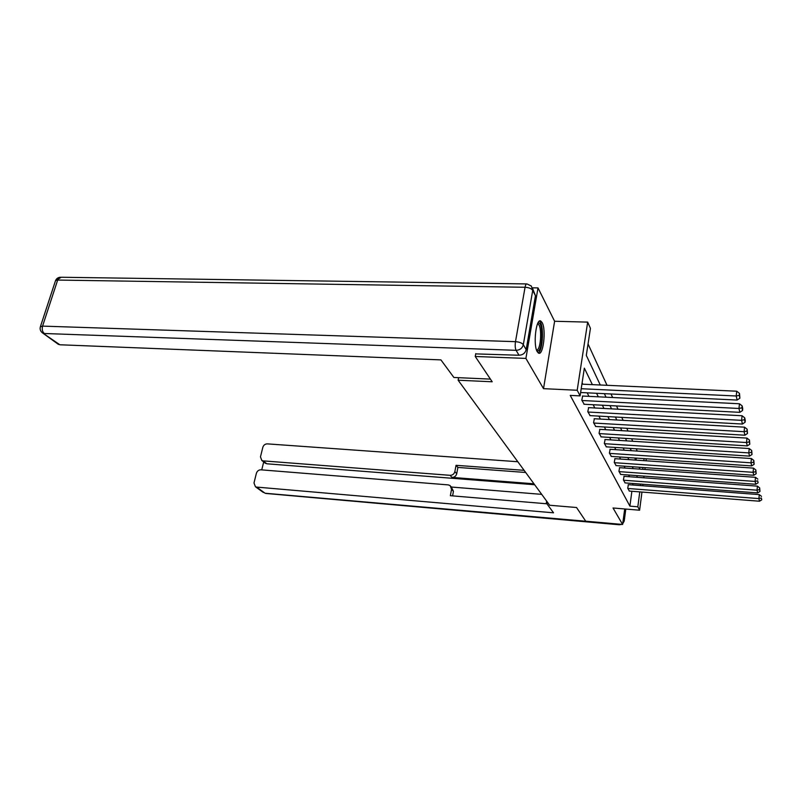 <?xml version="1.0" encoding="UTF-8"?>
<svg xmlns="http://www.w3.org/2000/svg" width="802" height="802" viewBox="0 0 802 802"><rect width="100%" height="100%" fill="white"/><g stroke="black" fill="none" stroke-linecap="round" stroke-linejoin="round"><path stroke-width="1.2" d="M542.162 322.594L540.759 321.011C536.067 317.963 532.949 345.01 537.26 351.737L538.573 353.151C543.275 355.948 546.332 329.662 542.162 322.594M637.209 451.075L645.059 451.586M532.518 287.828L538.002 287.908L525.901 358.414L543.515 388.659L577.189 390.263L587.676 322.113L590.432 328.339L586.302 355.376L600.277 384.99M543.515 388.659L554.613 321.261L538.002 287.908M554.613 321.261L587.676 322.113M637.219 451.005L636.197 448.789M632.738 441.27L631.595 438.764M628.036 431.035L626.783 428.308M623.134 420.358L621.761 417.371M618.001 409.19L616.517 405.952M612.638 397.521L611.024 393.982M607.024 385.301L588.046 343.978M458.614 377.682L458.122 380.218L549.681 505.25L576.548 507.516L585.721 521.19L622.613 524.458L624.698 508.969M458.122 380.218L492.207 381.782L475.235 356.479L475.766 353.632M475.235 356.479L525.901 358.414M636.006 460.107L636.277 458.102M592.367 384.629L584.347 368.148L580.117 395.887L570.232 395.396L629.901 506.132L631.876 491.275M632.708 484.999L632.868 483.496M629.46 476.739L628.588 475.005M625.089 468.067L624.126 466.162M620.548 459.055L619.495 456.97M615.826 449.681L614.673 447.396M610.893 439.907L609.64 437.411M605.761 429.712L604.397 426.995M600.407 419.075L598.914 416.118M594.803 407.967L593.179 404.739M588.959 396.358L587.184 392.84M582.823 384.198L582.112 382.785M582.673 396.048L581.791 400.138L584.197 404.278M588.648 407.647L587.806 411.667L590.102 415.626M594.372 418.744L593.56 422.694L595.756 426.484M599.846 429.361L599.064 433.26L601.169 436.889M605.099 439.546L604.337 443.376L606.352 446.854M610.132 449.3L609.4 453.08L611.335 456.418M614.964 458.674L614.252 462.393L616.106 465.601M619.605 467.686L618.923 471.345L620.708 474.423M624.076 476.338L623.405 479.947L625.119 482.914M628.367 484.669L627.725 488.217L629.369 491.075M641.961 492.057L639.605 510.212L613.029 507.987L622.613 524.458M639.605 510.212L637.831 506.794L639.765 491.887M629.901 506.132L637.831 506.794M580.117 395.887L577.189 390.263M646.272 458.784L646.011 460.789M645.119 467.646L644.888 469.471M644.026 476.127L643.806 477.791M642.973 484.258L642.773 485.761M642.703 469.32L642.943 467.486M643.836 460.649L644.096 458.634M604.367 393.662L606.041 397.201M610.011 405.611L611.535 408.85M615.395 417.02L616.798 419.997M620.548 427.937L621.831 430.664M625.47 438.383L626.653 440.889M630.202 448.398L631.274 450.684M634.733 458.002L635.715 460.087M639.074 467.215L639.976 469.13M640.587 485.601L640.738 484.087M637.45 477.32L636.608 475.586M633.229 468.649L632.307 466.744M628.838 459.626L627.826 457.531M624.277 450.233L623.164 447.947M619.515 440.438L618.302 437.942M614.543 430.233L613.219 427.506M609.37 419.586L607.916 416.609M603.956 408.449L602.382 405.221M598.292 396.81L596.578 393.291M632.898 483.556L640.778 484.157M581.209 388.719L736.216 395.998L736.717 391.206L581.901 384.158M580.628 392.519L737.118 400.058L736.216 395.998L739.284 395.306L739.905 398.153L739.484 393.391L739.284 395.306M736.717 391.206L739.484 393.391M739.905 398.153L737.118 400.058M537.791 323.316L538.322 323.066C543.325 321.361 542.884 350.123 537.921 350.975L536.779 350.705M536.508 349.953L536.949 349.913C541.149 349.291 542.112 325.341 537.972 324.148L537.46 324.048M538.192 352.91C543.114 351.015 544.147 323.427 539.375 321.191M490.413 379.115L453.872 377.461L440.92 359.887L59.859 344.77L57.714 343.878M526.172 349.652L535.445 295.727L532.728 290.374L523.315 344.68L526.172 349.652C525.19 353.161 522.794 355.025 519.004 355.246L475.716 353.893M532.769 288.86L535.445 295.727M546.643 501.09L546.332 503.024L553.54 512.819L256.59 487.085L265.101 493.24L618.893 524.127M548.167 503.175L546.332 503.024M533.972 483.796L451.977 477.401L450.092 475.325L263.066 460.869L266.825 463.787L264.961 462.934M450.092 475.325C452.579 475.275 454.163 474.032 454.864 471.606L456.729 473.701C456.037 476.117 454.453 477.35 451.977 477.401M524.117 470.333L456.047 465.31L454.864 471.606M517.821 461.731L267.256 443.867C265.071 443.947 263.587 445.1 262.815 447.346L260.47 456.839L261.813 460.488L263.066 460.869M451.115 486.613L453.441 491.315L451.556 489.29L450.112 485.541L448.288 484.899L260.861 469.812C258.655 469.872 257.161 471.035 256.379 473.32L253.993 482.954L255.437 486.744L256.59 487.085M263.698 461.952L261.743 469.882M451.556 489.29L450.353 495.686L546.894 503.786M534.673 484.739L266.825 463.787M451.506 487.045L541.711 494.363M453.441 491.315L452.589 495.867M525.691 472.478L457.902 467.426L456.729 473.701M457.902 467.426L456.047 465.31M581.991 400.509L738.973 408.469L739.464 403.767L582.422 396.028M583.946 404.258L739.835 412.338L738.973 408.469L741.97 407.777L742.552 410.494L742.742 408.619L742.161 405.902L741.97 407.777M739.464 403.767L742.161 405.902M742.552 410.494L739.835 412.338M587.996 412.027L741.609 420.348L742.071 415.747L588.407 407.637M589.861 415.616L742.421 424.047L741.609 420.348L744.527 419.667L745.078 422.263L745.269 420.428L744.707 417.822L744.527 419.667M742.071 415.747L744.707 417.822M745.078 422.263L742.421 424.047M593.741 423.045L744.116 431.697L744.567 427.175L594.142 418.724M595.525 426.474L744.898 435.215L744.116 431.697L746.963 431.015L747.494 433.491L747.143 429.21L746.963 431.015M744.567 427.175L747.143 429.21M747.494 433.491L744.898 435.215M599.234 433.591L746.512 442.534L746.953 438.092L599.635 429.351M600.949 436.869L747.253 445.902L746.512 442.534L749.299 441.862L749.81 444.228L749.469 440.087L749.299 441.862M746.953 438.092L749.469 440.087M749.81 444.228L747.253 445.902M604.507 443.696L748.797 452.889L749.228 448.539L604.888 439.526M606.152 446.844L749.519 456.117L748.797 452.889L751.524 452.228L752.015 454.493L751.695 450.493L751.524 452.228M749.228 448.539L751.695 450.493M752.015 454.493L749.519 456.117M609.56 453.381L750.993 462.814L751.414 458.543L609.931 449.29M611.134 456.408L751.674 465.902L750.993 462.814L753.659 462.163L754.131 464.328L753.82 460.448L753.659 462.163M751.414 458.543L753.82 460.448M754.131 464.328L751.674 465.902M614.412 462.684L753.098 472.318L753.499 468.127L614.773 458.664M615.926 465.591L753.75 475.285L753.098 472.318L755.705 471.676L756.156 473.751L755.865 469.992L755.705 471.676M753.499 468.127L755.865 469.992M756.156 473.751L753.75 475.285M619.064 471.626L755.113 481.431L755.504 477.31L619.425 467.666M620.527 474.413L755.745 484.278L755.113 481.431L757.669 480.799L758.091 482.794L757.669 480.799M755.504 477.31L757.82 479.145M758.091 482.794L755.745 484.278M623.545 480.218L757.048 490.182L757.429 486.142L623.896 476.328M624.948 482.894L757.649 492.919L757.048 490.182L759.544 489.551L759.965 491.466L759.705 487.937L759.544 489.551M757.429 486.142L759.705 487.937M759.965 491.466L757.649 492.919M627.856 488.478L758.903 498.593L759.283 494.613L628.197 484.659M629.209 491.065L759.484 501.22L758.903 498.593L761.359 497.962L761.75 499.806L761.359 497.962M759.283 494.613L761.509 496.378M761.75 499.806L759.484 501.22M519.004 355.246L516.087 350.324L44.28 333.502C42.356 331.737 41.784 329.271 42.566 326.113L515.486 341.672L525.059 287.266L57.664 280.058L42.566 326.113L40.351 326.815L55.448 280.87L61.203 277.251L526.543 283.928M42.135 332.63L59.859 344.77M516.087 350.324C519.917 350.103 522.323 348.218 523.315 344.68C521.972 342.965 519.365 341.963 515.486 341.672C514.964 345.401 515.165 348.289 516.087 350.324M526.984 283.928C526.172 283.718 525.531 284.83 525.059 287.266C528.869 287.507 531.425 288.55 532.728 290.374L531.355 286.063L526.984 283.928M623.324 519.195L624.177 520.688L625.73 509.049M255.437 486.744L263.327 492.448M621.149 524.328L619.344 524.769L265.743 493.441M622.713 523.736L624.207 521.059L622.763 523.355M540.759 321.011L539.756 320.99M537.43 324.128L537.972 324.148M58.446 344.409L42.847 333.141C40.531 331.527 39.699 329.421 40.351 326.815M60.35 277.231C57.914 277.472 56.28 278.685 55.448 280.87M619.344 524.769L621.72 524.378M625.811 509.059L624.237 520.849M261.813 460.488L265.582 463.416"/></g></svg>
